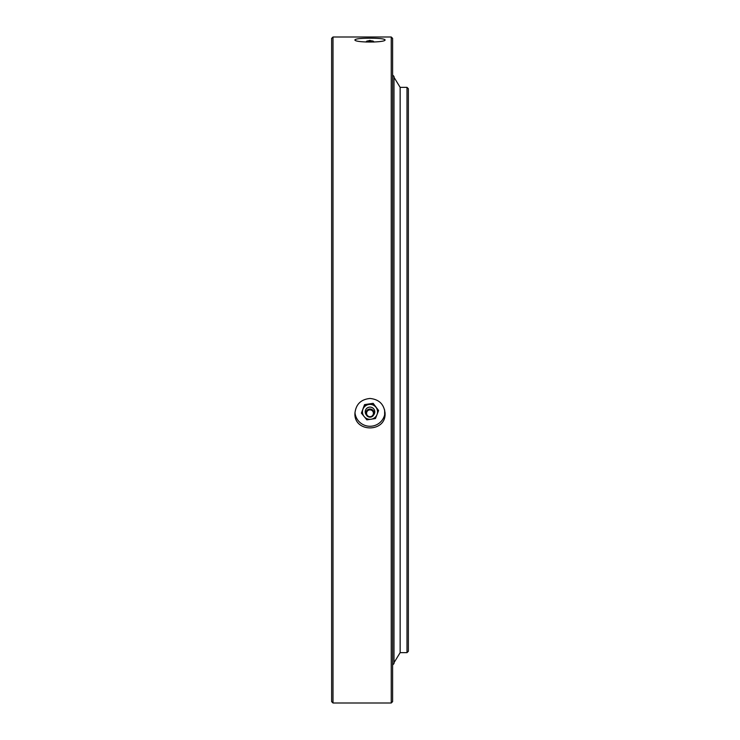 <?xml version="1.0" encoding="UTF-8"?>
<svg xmlns="http://www.w3.org/2000/svg" width="740" height="740" viewBox="0 0 740 740"><rect width="100%" height="100%" fill="white"/><g stroke="black" fill="none" stroke-linecap="round" stroke-linejoin="round"><path stroke-width="1.11" d="M393.985 662.726L400.146 652.643L407 652.643L407 87.357L400.146 87.357L400.146 652.643L400.146 87.357L393.985 77.275M407 87.357L408.369 88.735L408.369 651.265L407 652.643M333 370L333 703L391.238 703L391.238 37L333 37L333 370M370 38.221C379.157 38.221 384.18 38.767 385.078 39.849C386.003 42.754 353.988 42.754 354.923 39.849C355.811 38.767 360.833 38.221 370 38.221M370 398.471C379.157 399.378 384.18 404.373 385.078 413.466C386.003 432.706 353.988 432.687 354.923 413.466C355.811 404.382 360.833 399.387 370 398.471M333 703L331.631 701.631L331.631 38.369L333 37M391.238 37L392.607 38.369L392.607 701.631L391.238 703M384.643 409.914L384.643 417.009M354.969 412.393A15.078 14.948 180 0 0 370 426.268A15.078 14.948 180 0 0 385.031 412.393M361.397 413.133L364.552 404.632L373.145 403.319L364.552 405.085L361.397 413.133L366.855 419.858L375.448 418.544L378.603 410.496L373.145 403.772M373.145 403.319L378.603 410.496M364.126 416.537A7.539 7.474 0 0 1 368.853 404.475A7.539 7.474 0 0 1 377.03 414.557A7.539 7.474 0 0 1 364.126 416.537M366.356 414.946A4.801 4.755 0 0 1 369.269 407.157A4.801 4.755 0 0 1 373.644 414.946M371.462 409.312A3.617 3.589 180 0 0 368.539 409.312M369.371 409.091A4.088 4.061 180 0 0 366.809 415.639A4.088 4.061 180 0 0 373.811 414.567A4.088 4.061 180 0 0 369.371 409.091M369.473 409.932A3.423 3.395 180 0 0 367.327 415.418A3.423 3.395 180 0 0 373.191 414.511A3.423 3.395 180 0 0 369.473 409.932M367.512 40.904L372.488 40.904M392.607 664.973L393.985 663.604L393.985 76.396L392.607 75.027M366.827 41.375L369.815 40.376L373.173 41.375M371.665 41.366L370.093 40.561L368.335 41.366M366.578 41.181L366.161 42.069M373.423 41.181L373.839 42.069"/></g></svg>
